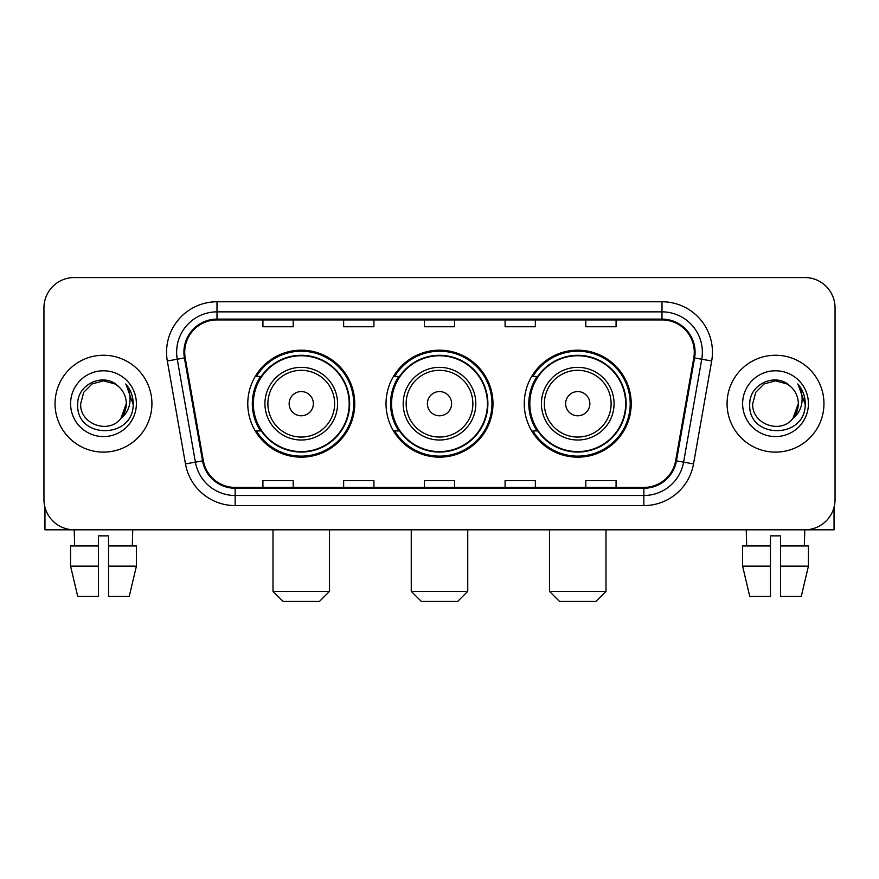 <?xml version="1.0" encoding="UTF-8"?>
<svg xmlns="http://www.w3.org/2000/svg" width="879" height="879" viewBox="0 0 879 879"><rect width="100%" height="100%" fill="white"/><g stroke="black" fill="none" stroke-linecap="round" stroke-linejoin="round"><path stroke-width="1.32" d="M524.258 403.681A53.476 53.476 0 0 0 577.745 457.157A53.476 53.476 0 0 0 631.221 403.681A53.476 53.476 0 0 0 577.745 350.194A53.476 53.476 0 0 0 524.258 403.681M386.024 403.681A53.476 53.476 0 0 0 439.5 457.157A53.476 53.476 0 0 0 492.976 403.681A53.476 53.476 0 0 0 439.5 350.194A53.476 53.476 0 0 0 386.024 403.681M247.779 403.681A53.476 53.476 0 0 0 301.255 457.157A53.476 53.476 0 0 0 354.742 403.681A53.476 53.476 0 0 0 301.255 350.194A53.476 53.476 0 0 0 247.779 403.681M260.602 430.919A48.938 48.938 0 0 1 260.602 376.432M398.846 430.919A48.938 48.938 0 0 1 398.846 376.432M537.091 430.919A48.938 48.938 0 0 1 537.091 376.432M43.95 307.815L43.95 499.536A30.271 30.271 0 0 0 74.221 529.806L804.779 529.806A30.271 30.271 0 0 0 835.05 499.536L835.05 307.815A30.271 30.271 0 0 0 804.779 277.544L74.221 277.544A30.271 30.271 0 0 0 43.95 307.815L43.95 499.536M55.047 403.681A48.433 48.433 0 0 0 103.48 452.114A48.433 48.433 0 0 0 151.924 403.681A48.433 48.433 0 0 0 103.48 355.248A48.433 48.433 0 0 0 55.047 403.681A48.433 48.433 0 0 0 103.48 452.114A48.433 48.433 0 0 0 151.924 403.681A48.433 48.433 0 0 0 103.48 355.248A48.433 48.433 0 0 0 55.047 403.681M727.076 403.681A48.433 48.433 0 0 0 775.52 452.114A48.433 48.433 0 0 0 823.953 403.681A48.433 48.433 0 0 0 775.52 355.248A48.433 48.433 0 0 0 727.076 403.681A48.433 48.433 0 0 0 775.52 452.114A48.433 48.433 0 0 0 823.953 403.681A48.433 48.433 0 0 0 775.52 355.248A48.433 48.433 0 0 0 727.076 403.681M184.711 352.215A32.292 32.292 0 0 1 217.003 319.923L661.997 319.923A32.292 32.292 0 0 1 693.795 357.819L675.643 460.75A32.292 32.292 0 0 1 643.846 487.427L235.154 487.427A32.292 32.292 0 0 1 203.357 460.75L185.205 357.819A32.292 32.292 0 0 1 184.711 352.215M183.909 352.215A33.094 33.094 0 0 0 184.414 357.962L202.555 460.893A33.094 33.094 0 0 0 235.154 488.241L643.846 488.241A33.094 33.094 0 0 0 676.445 460.893L694.586 357.962A33.094 33.094 0 0 0 661.997 319.121L217.003 319.121A33.094 33.094 0 0 0 183.909 352.215M167.318 360.972A50.455 50.455 0 0 1 217.003 301.761L661.997 301.761A50.455 50.455 0 0 1 711.682 360.972L693.531 463.903A50.455 50.455 0 0 1 643.846 505.59L235.154 505.59A50.455 50.455 0 0 1 185.469 463.903L167.318 360.972L177.25 359.225A40.357 40.357 0 0 1 217.003 311.858L661.997 311.858A40.357 40.357 0 0 1 701.75 359.225L683.598 462.145A40.357 40.357 0 0 1 643.846 495.503L235.154 495.503A40.357 40.357 0 0 1 195.402 462.145L177.25 359.225A40.357 40.357 0 0 1 176.646 352.215M804.779 277.544L74.221 277.544M74.66 545.958L74.221 529.806L804.779 529.806L804.34 545.958M835.05 499.536L835.05 307.815M676.445 460.893L683.598 462.145L701.75 359.225L711.682 360.972M424.359 319.923L424.359 326.757L454.641 326.757L454.641 319.923M343.645 319.923L343.645 326.757L373.916 326.757L373.916 319.923M262.92 319.923L262.92 326.757L293.19 326.757L293.19 319.923M505.084 319.923L505.084 326.757L535.355 326.757L535.355 319.923M585.81 319.923L585.81 326.757L616.08 326.757L616.08 319.923M454.641 487.427L454.641 480.593L424.359 480.593L424.359 487.427M373.916 487.427L373.916 480.593L343.645 480.593L343.645 487.427M293.19 487.427L293.19 480.593L262.92 480.593L262.92 487.427M535.355 487.427L535.355 480.593L505.084 480.593L505.084 487.427M616.08 487.427L616.08 480.593L585.81 480.593L585.81 487.427M118.423 386.452C104.425 371.784 77.484 383.859 77.737 403.681C75.176 438.885 132.257 439.808 133.179 405.384L133.223 403.681C133.136 396.198 130.652 389.628 125.763 383.969C129.477 390.078 130.795 396.649 129.696 403.681C128.631 409.658 125.719 414.547 120.961 418.327C108.853 434.687 79.495 424.227 80.681 403.681L83.736 392.276L92.086 383.925L103.48 380.871L114.885 383.925L118.423 386.452A22.81 22.81 0 0 1 126.29 403.681L120.961 418.327A22.81 22.81 0 0 0 126.29 403.681L120.895 418.404M70.584 403.681A32.897 32.897 0 0 0 103.48 436.577A32.897 32.897 0 0 0 136.377 403.681A32.897 32.897 0 0 0 103.48 370.784A32.897 32.897 0 0 0 70.584 403.681M125.983 384.222L133.212 404.538M44.961 507.293L44.961 529.806L162.011 529.806M70.573 545.958L70.573 566.142L77.737 596.412L70.573 566.142L70.573 545.958L98.437 545.958L98.437 535.86L108.535 535.86L108.535 545.958L136.399 545.958L136.399 566.142L129.235 596.412L136.399 566.142L108.535 566.142L108.535 545.958M132.751 529.806L132.311 545.958M98.437 545.958L98.437 596.412L77.737 596.412M70.573 566.142L98.437 566.142M129.235 596.412L108.535 596.412L108.535 566.142M319.418 601.456L283.093 601.456L273.006 591.358L329.515 591.358L319.418 601.456M313.363 403.681A12.108 12.108 0 0 0 301.255 391.573A12.108 12.108 0 0 0 289.147 403.681A12.108 12.108 0 0 0 301.255 415.789A12.108 12.108 0 0 0 313.363 403.681M337.58 403.681A36.325 36.325 0 0 0 301.255 367.356A36.325 36.325 0 0 0 264.931 403.681A36.325 36.325 0 0 0 301.255 440.005A36.325 36.325 0 0 0 337.58 403.681A36.325 36.325 0 0 1 301.255 440.005A36.325 36.325 0 0 1 264.931 403.681M349.194 403.681A47.927 47.927 0 0 0 301.255 355.753A47.927 47.927 0 0 0 253.328 403.681A47.927 47.927 0 0 0 301.255 451.608A47.927 47.927 0 0 0 349.194 403.681M353.732 403.681A52.476 52.476 0 0 1 256.415 430.919L261.283 430.919A48.378 48.378 0 0 0 333.273 439.961A48.378 48.378 0 0 0 333.273 367.4A48.378 48.378 0 0 0 261.283 376.432L256.415 376.432A52.476 52.476 0 0 1 353.732 403.681M457.662 601.456L421.338 601.456L411.251 591.358L467.749 591.358L457.662 601.456M451.608 403.681A12.108 12.108 0 0 0 439.5 391.573A12.108 12.108 0 0 0 427.392 403.681A12.108 12.108 0 0 0 439.5 415.789A12.108 12.108 0 0 0 451.608 403.681M475.825 403.681A36.325 36.325 0 0 0 439.5 367.356A36.325 36.325 0 0 0 403.175 403.681A36.325 36.325 0 0 0 439.5 440.005A36.325 36.325 0 0 0 475.825 403.681A36.325 36.325 0 0 1 439.5 440.005A36.325 36.325 0 0 1 403.175 403.681M487.427 403.681A47.927 47.927 0 0 0 439.5 355.753A47.927 47.927 0 0 0 391.573 403.681A47.927 47.927 0 0 0 439.5 451.608A47.927 47.927 0 0 0 487.427 403.681M491.976 403.681A52.476 52.476 0 0 1 394.66 430.919L399.516 430.919A48.378 48.378 0 0 0 471.507 439.961A48.378 48.378 0 0 0 471.507 367.4A48.378 48.378 0 0 0 399.516 376.432L394.66 376.432A52.476 52.476 0 0 1 491.976 403.681M595.907 601.456L559.582 601.456L549.485 591.358L605.994 591.358L595.907 601.456M589.853 403.681A12.108 12.108 0 0 0 577.745 391.573A12.108 12.108 0 0 0 565.636 403.681A12.108 12.108 0 0 0 577.745 415.789A12.108 12.108 0 0 0 589.853 403.681M614.069 403.681A36.325 36.325 0 0 0 577.745 367.356A36.325 36.325 0 0 0 541.42 403.681A36.325 36.325 0 0 0 577.745 440.005A36.325 36.325 0 0 0 614.069 403.681A36.325 36.325 0 0 1 577.745 440.005A36.325 36.325 0 0 1 541.42 403.681M625.672 403.681A47.927 47.927 0 0 0 577.745 355.753A47.927 47.927 0 0 0 529.806 403.681A47.927 47.927 0 0 0 577.745 451.608A47.927 47.927 0 0 0 625.672 403.681M630.21 403.681A52.476 52.476 0 0 1 532.894 430.919L537.761 430.919A48.378 48.378 0 0 0 609.751 439.961A48.378 48.378 0 0 0 609.751 367.4A48.378 48.378 0 0 0 537.761 376.432L532.894 376.432A52.476 52.476 0 0 1 630.21 403.681M834.039 507.293L834.039 529.806L716.989 529.806M770.465 545.958L770.465 566.142L742.601 566.142L749.765 596.412L742.601 566.142L742.601 545.958L770.465 545.958L770.465 535.86L780.563 535.86L780.563 545.958L808.427 545.958L808.427 566.142L801.263 596.412L808.427 566.142L780.563 566.142L780.563 545.958L780.563 596.412L801.263 596.412M770.465 566.142L770.465 596.412L749.765 596.412M746.249 529.806L746.689 545.958M790.452 386.452C776.465 371.784 749.512 383.859 749.765 403.681C747.205 438.885 804.285 439.808 805.208 405.384L805.252 403.681C805.175 396.198 802.681 389.628 797.791 383.969C801.516 390.078 802.824 396.649 801.725 403.681C800.659 409.658 797.747 414.547 792.99 418.327C780.882 434.687 751.523 424.227 752.71 403.681L755.764 392.276L764.115 383.925L775.52 380.871L786.914 383.925L790.452 386.452A22.81 22.81 0 0 1 798.319 403.681L792.99 418.327A22.81 22.81 0 0 0 798.319 403.681L792.935 418.404M742.623 403.681A32.897 32.897 0 0 0 775.52 436.577A32.897 32.897 0 0 0 808.416 403.681A32.897 32.897 0 0 0 775.52 370.784A32.897 32.897 0 0 0 742.623 403.681M798.011 384.222L805.241 404.538M661.997 301.761L661.997 319.121M177.25 359.225L184.414 357.962M235.154 505.59L235.154 488.241M643.846 488.241L643.846 505.59M185.469 463.903L202.555 460.893M694.586 357.962L701.75 359.225M217.003 301.761L217.003 319.121M683.598 462.145L693.531 463.903M334.635 403.681A33.369 33.369 0 0 0 301.255 370.312A33.369 33.369 0 0 0 267.886 403.681A33.369 33.369 0 0 0 301.255 437.05A33.369 33.369 0 0 0 334.635 403.681M472.869 403.681A33.369 33.369 0 0 0 439.5 370.312A33.369 33.369 0 0 0 406.131 403.681A33.369 33.369 0 0 0 439.5 437.05A33.369 33.369 0 0 0 472.869 403.681M611.114 403.681A33.369 33.369 0 0 0 577.745 370.312A33.369 33.369 0 0 0 544.365 403.681A33.369 33.369 0 0 0 577.745 437.05A33.369 33.369 0 0 0 611.114 403.681M329.515 529.806L329.515 591.358M273.006 529.806L273.006 591.358M467.749 529.806L467.749 591.358M411.251 529.806L411.251 591.358M605.994 529.806L605.994 591.358M549.485 529.806L549.485 591.358"/></g></svg>
